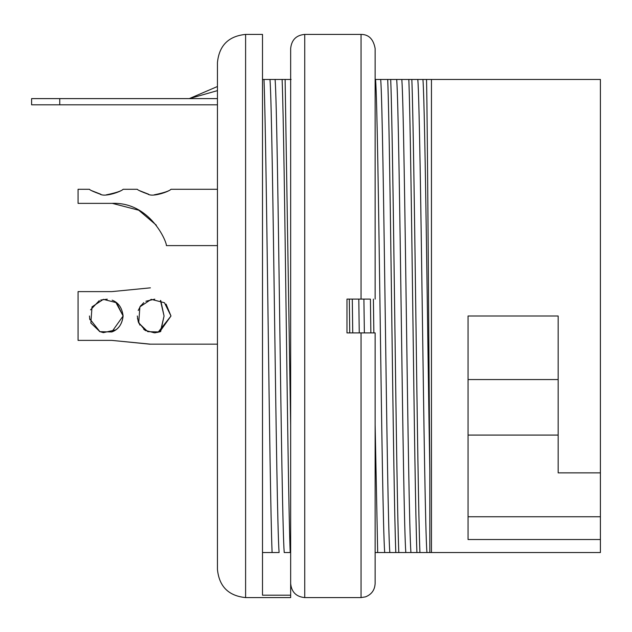 <?xml version="1.0" encoding="UTF-8"?>
<svg xmlns="http://www.w3.org/2000/svg" width="632" height="632" viewBox="0 0 632 632"><rect width="100%" height="100%" fill="white"/><g stroke="black" fill="none" stroke-linecap="round" stroke-linejoin="round"><path stroke-width="0.95" d="M217.448 90.629L189.284 98.616L217.448 86.505M369.736 299.102L361.054 299.102L361.054 34.412L304.735 34.412C296.266 35.171 291.573 39.863 290.657 48.498L290.657 595.194L262.501 595.194L262.501 34.412L245.603 34.412L245.603 597.588L290.657 597.588L290.657 595.194M375.132 573.651L375.132 332.898L368.819 332.898M290.657 571.036L290.657 58.349M368.527 299.102L361.536 299.102M304.735 34.412L304.735 597.588L361.054 597.588L361.054 332.898L346.976 332.898L346.976 299.102L361.054 299.102M361.054 332.898L375.132 332.898L375.132 583.502C374.784 590.019 371.577 594.467 365.509 596.861L361.054 597.588M361.986 332.898L367.611 332.898M375.132 299.102L375.132 48.498C373.409 39.105 368.717 34.412 361.054 34.412M375.132 79.466L375.582 79.466C378.623 119.203 381.657 512.797 384.69 552.534L377.683 552.534L375.132 424.759M373.401 299.102L373.852 332.898M370.865 332.898L370.415 299.102M375.132 552.534L377.683 552.534M282.117 79.466C284.835 148.662 287.505 483.117 290.207 552.534L284.218 552.534C281.177 512.813 278.143 119.187 275.11 79.466L291.107 79.466M275.11 79.466L269.99 79.466C273.032 119.258 276.065 512.742 279.091 552.534L262.501 552.534M262.501 79.466L269.99 79.466M600.4 472.862L600.4 79.466L417.823 79.466C420.865 119.266 423.898 512.734 426.924 552.534L600.4 552.534L600.4 539.531L468.059 539.531L468.059 316L558.159 316L558.159 472.862L600.4 472.862L600.4 539.531M426.924 552.534L410.934 552.534C407.893 512.781 404.851 119.211 401.826 79.466L417.823 79.466M401.826 79.466L396.699 79.466C399.74 119.069 402.774 512.923 405.807 552.534L410.934 552.534M405.807 552.534L389.818 552.534C386.776 512.947 383.735 119.061 380.709 79.466L396.699 79.466M380.709 79.466L375.582 79.466M364.372 332.898L363.898 299.102M384.69 552.534L389.818 552.534M416.923 552.534C414.213 483.117 411.543 148.654 408.825 79.466M411.835 79.466C414.529 148.883 417.215 483.338 419.924 552.534M395.806 552.534C393.096 483.117 390.426 148.654 387.708 79.466M390.71 79.466C393.412 148.883 396.09 483.338 398.8 552.534M352.293 299.102L352.743 332.898M349.749 332.898L349.298 299.102M285.119 79.466L290.657 425.628M429.823 552.534L429.823 470.785C428.733 345.759 427.588 125.973 426.529 79.466M431.451 79.466L431.451 552.534M468.059 516.755L600.4 516.755M558.159 435.077L468.059 435.077M558.159 379.548L468.059 379.548M264.002 79.466C266.696 148.883 269.382 483.346 272.092 552.534M245.603 597.588C228.539 595.881 219.146 586.496 217.448 569.424L217.448 62.576C219.146 45.504 228.539 36.119 245.603 34.412M429.823 470.785C427.556 341.462 425.21 109.296 422.942 79.466M358.794 299.102L359.252 332.898M59.756 104.809L59.756 98.616L31.6 98.616L31.6 104.809L217.448 104.809M217.448 98.616L59.756 98.616M150.4 287.844L111.848 291.613L78.06 291.613L78.06 340.387L111.848 340.387L149.113 344.1M157.96 332.432L170.988 316L159.627 331.958L147.77 331.666L138.716 323.007L139.885 306.852L151.238 299.347L164.454 302.728L170.988 316L166.058 304.111M140.817 305.548L138.21 310.494M138.376 322.186L145.123 330.323L154.453 332.851M112.346 331.745C118.658 329.122 122.245 323.876 123.114 316L111.761 331.958L99.903 331.666L90.85 323.007L92.019 306.852L103.364 299.347L116.58 302.728L123.114 316C122.071 307.76 118.413 302.491 112.141 300.176M160.757 300.579L164.059 316L160.433 331.555M89.46 189.284L78.06 189.284L78.06 203.37L111.848 203.37C150.44 201.687 166.966 242.404 166.382 245.603L217.448 245.603M154.153 194.854C163.862 192.831 169.471 190.975 170.988 189.284C169.676 191.251 152.833 197.626 147.77 194.048C142.042 191.962 138.558 190.422 137.326 189.41M139.83 190.785L148.773 194.293M106.287 194.854C115.996 192.831 121.605 190.975 123.114 189.284C121.802 191.251 104.959 197.626 99.903 194.048C94.168 191.962 90.692 190.422 89.46 189.41M91.964 190.785L100.907 194.293M156.325 225.182L138.732 210.211L112.346 203.37M160.662 331.571L164.059 316L160.433 300.445M123.114 316C122.071 324.24 118.413 329.509 112.141 331.824M139.893 325.117L137.468 318.496M139.893 306.883L143.733 302.657M145.889 301.235L154.785 299.157M115.711 302.112L123.114 315.968M150.4 344.156L111.848 340.387M107.282 299.181L100.764 300.018M89.46 316L89.878 319.752M99.437 331.468L103.364 332.653L115.711 329.888M137.326 316L138.21 321.506M143.733 329.343L145.889 330.765M155.148 332.819L160.362 331.587M99.903 331.666L89.618 318.662M90.55 309.877L99.287 300.603M304.735 597.588C296.187 596.75 291.494 592.058 290.657 583.502M149.113 344.156L217.448 344.156M123.114 189.284L137.326 189.284M170.988 189.284L217.448 189.284"/></g></svg>
